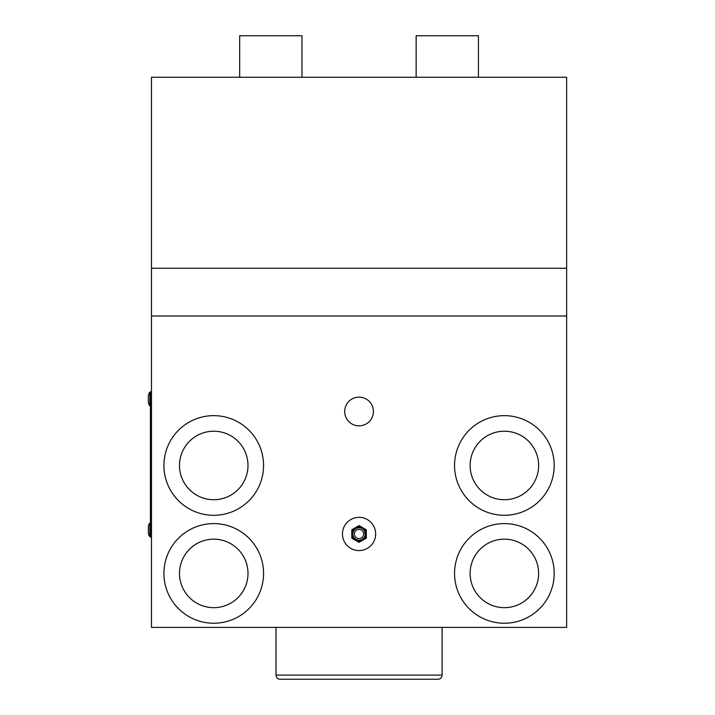 <?xml version="1.0" encoding="UTF-8"?>
<svg xmlns="http://www.w3.org/2000/svg" width="715" height="715" viewBox="0 0 715 715"><rect width="100%" height="100%" fill="white"/><g stroke="black" fill="none" stroke-linecap="round" stroke-linejoin="round"><path stroke-width="1.07" d="M442.093 627.395L442.093 675.094A4.156 4.156 0 0 1 437.946 679.25L280.173 679.25A4.156 4.156 0 0 1 276.017 675.094L276.017 627.395M150.427 391.775L151.464 391.775L150.427 391.775L150.427 395.922L151.464 395.922M151.464 532.934L150.427 532.934L150.427 537.09L151.464 537.09M150.427 532.934L150.427 395.922M148.345 401.785L148.345 396.289A6.229 6.229 0 0 1 149.801 392.294L149.801 405.789A6.229 6.229 0 0 1 148.345 401.785M148.345 396.968L148.345 401.115M150.427 392.294L149.801 392.294M149.801 405.789L150.427 405.789M354.47 534.677A4.639 4.639 0 0 1 358.358 529.386A4.639 4.639 0 0 1 363.649 533.274A4.639 4.639 0 0 1 359.752 538.565A4.639 4.639 0 0 1 354.47 534.677M366.241 532.881A7.266 7.266 0 0 0 351.798 533.783A7.266 7.266 0 0 0 362.854 540.165A7.266 7.266 0 0 0 366.241 532.881M351.798 534.168L351.798 538.172L355.257 540.165M355.596 540.361L359.055 542.363L362.523 540.361M355.257 527.786L351.798 529.779L351.798 533.783M362.854 540.165L366.321 538.172L366.321 534.168M362.523 527.59L359.055 525.588L355.596 527.59M366.321 533.783L366.321 529.779L362.854 527.786M151.464 77.265L151.464 268.259L566.655 268.259L566.655 77.265L151.464 77.265M148.345 527.75L148.345 527.08A6.229 6.229 0 0 1 149.801 523.076L149.801 536.572A6.229 6.229 0 0 1 148.345 532.577L148.345 531.897M148.345 532.577L148.345 527.08M150.427 523.076L149.801 523.076M149.801 536.572L150.427 536.572M566.655 268.259L151.464 268.259L151.464 316.003L566.655 316.003L566.655 268.259M239.686 35.75L239.686 77.265L239.686 35.75L301.971 35.75L301.971 77.265M416.148 35.75L416.148 77.265L416.148 35.75L478.424 35.75L478.424 77.265M213.74 523.595A49.827 49.827 0 0 1 263.567 573.421A49.827 49.827 0 0 1 213.74 623.239A49.827 49.827 0 0 1 163.923 573.421A49.827 49.827 0 0 1 213.74 523.595M213.74 539.164A34.257 34.257 0 0 0 179.492 573.421A34.257 34.257 0 0 0 213.74 607.67A34.257 34.257 0 0 0 247.998 573.421A34.257 34.257 0 0 0 213.74 539.164M504.37 523.595A49.827 49.827 0 0 1 554.197 573.421A49.827 49.827 0 0 1 504.37 623.239A49.827 49.827 0 0 1 454.552 573.421A49.827 49.827 0 0 1 504.37 523.595M504.37 539.164A34.257 34.257 0 0 0 470.121 573.421A34.257 34.257 0 0 0 504.37 607.67A34.257 34.257 0 0 0 538.627 573.421A34.257 34.257 0 0 0 504.37 539.164M504.37 415.647A49.827 49.827 0 0 1 554.197 465.474A49.827 49.827 0 0 1 504.37 515.292A49.827 49.827 0 0 1 454.552 465.474A49.827 49.827 0 0 1 504.37 415.647M504.37 431.217A34.257 34.257 0 0 0 470.121 465.474A34.257 34.257 0 0 0 504.37 499.722A34.257 34.257 0 0 0 538.627 465.474A34.257 34.257 0 0 0 504.37 431.217M213.74 415.647A49.827 49.827 0 0 1 263.567 465.474A49.827 49.827 0 0 1 213.74 515.292A49.827 49.827 0 0 1 163.923 465.474A49.827 49.827 0 0 1 213.74 415.647M213.74 431.217A34.257 34.257 0 0 0 179.492 465.474A34.257 34.257 0 0 0 213.74 499.722A34.257 34.257 0 0 0 247.998 465.474A34.257 34.257 0 0 0 213.74 431.217M359.055 397.138A14.363 14.363 0 0 1 373.418 411.491A14.363 14.363 0 0 1 359.055 425.854A14.363 14.363 0 0 1 344.693 411.491A14.363 14.363 0 0 1 359.055 397.138M359.055 517.365A16.606 16.606 0 0 1 375.661 533.98A16.606 16.606 0 0 1 359.055 550.586A16.606 16.606 0 0 1 342.449 533.98A16.606 16.606 0 0 1 359.055 517.365M566.655 316.003L151.464 316.003L151.464 627.395L566.655 627.395L566.655 316.003M442.093 675.094L276.017 675.094M365.213 533.041A6.229 6.229 0 0 0 358.117 527.822A6.229 6.229 0 0 0 352.897 534.909A6.229 6.229 0 0 0 359.994 540.129A6.229 6.229 0 0 0 365.213 533.041L363.649 533.274"/></g></svg>

